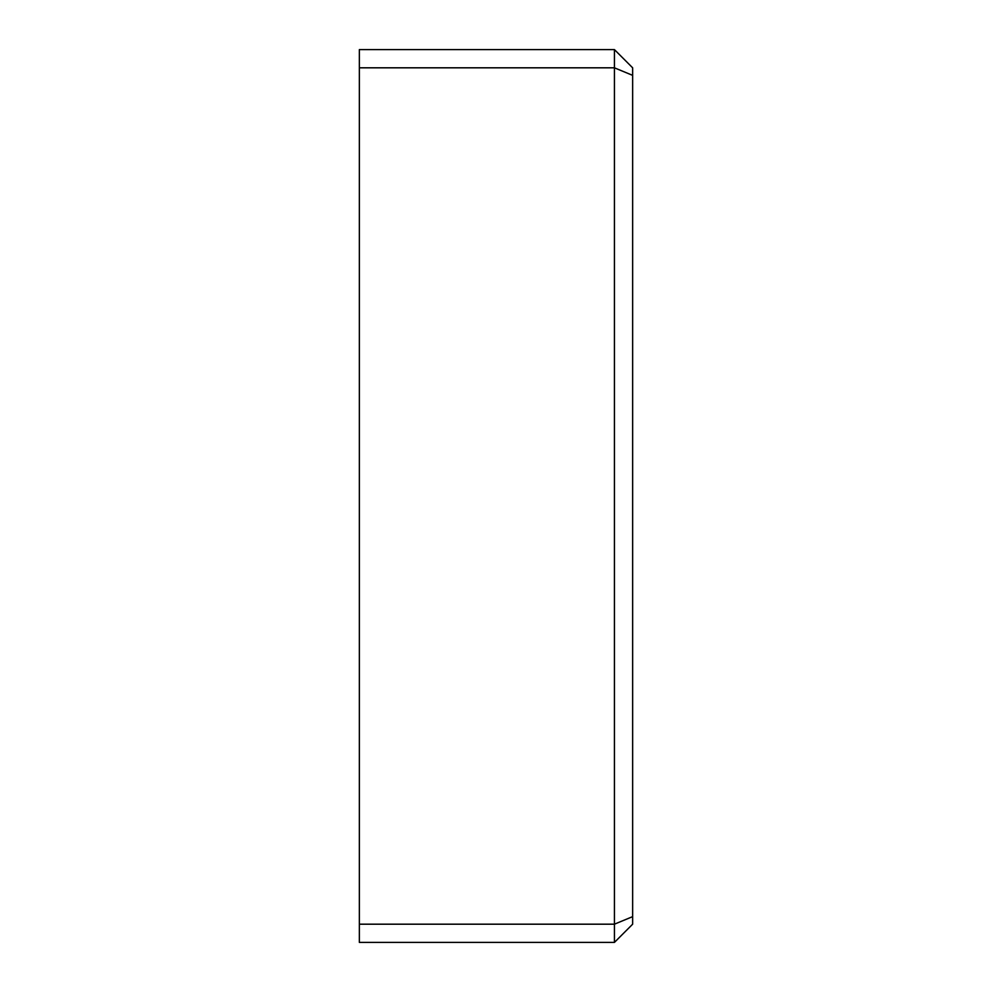 <?xml version="1.0" encoding="UTF-8"?>
<svg xmlns="http://www.w3.org/2000/svg" width="992" height="992" viewBox="0 0 992 992"><rect width="100%" height="100%" fill="white"/><g stroke="black" fill="none" stroke-linecap="round" stroke-linejoin="round"><path stroke-width="1.49" d="M632.648 916.633L632.648 924.184L614.432 942.4L614.432 924.184L632.648 916.633L632.648 67.816L614.432 49.6L614.432 67.816L632.648 75.367M359.352 924.184L359.352 67.816L614.432 67.816L614.432 924.184L359.352 924.184L359.352 942.4L614.432 942.4M614.432 49.6L359.352 49.6L359.352 67.816"/></g></svg>
